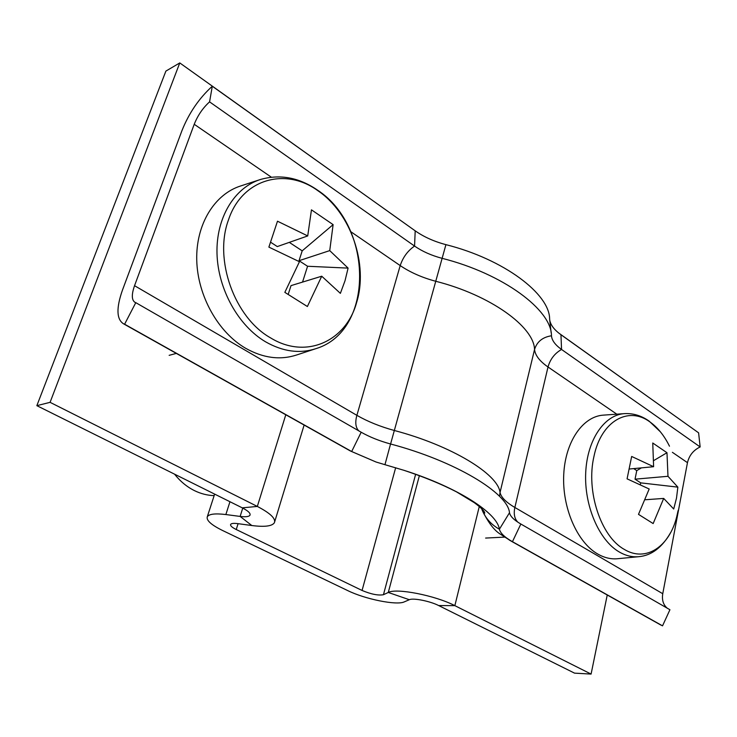 <?xml version="1.0" encoding="UTF-8"?>
<svg xmlns="http://www.w3.org/2000/svg" width="737" height="737" viewBox="0 0 737 737"><rect width="100%" height="100%" fill="white"/><g stroke="black" fill="none" stroke-linecap="round" stroke-linejoin="round"><path stroke-width="1.11" d="M50.079 402.338L179.773 62.921L165.889 71.093L36.85 405.663L50.079 402.338L257.324 506.43C270.258 513.173 275.951 518.599 274.404 522.726C272.091 526.218 264.565 527.148 251.814 525.527L237.692 523.62C233.638 523.113 231.28 523.381 230.617 524.44C230.184 525.748 232.054 527.443 236.245 529.534L362.07 590.466C371.162 594.252 378.284 595.671 383.452 594.713L388.288 592.465C396.128 587.831 435.392 595.478 454.858 605.648L591.092 674.079L607.242 594.989M36.85 405.663L242.252 507.839C248.093 510.852 250.681 513.284 250.009 515.163C249.023 516.692 245.725 517.116 240.133 516.425L225.863 514.546C215.195 513.256 209.013 513.993 207.3 516.766C206.176 520.35 211.279 524.928 222.602 530.511L347.689 590.577C365.091 599.181 396.736 605.602 404.272 601.88L409.321 599.715C413.052 597.753 430.095 601.125 438.681 605.556L574.538 673.139L591.092 674.079M647.74 396.58L558.701 333.023M179.773 62.921L358.633 190.524M214.154 495.623C207.438 495.43 200.869 493.762 194.457 490.63C186.912 486.871 180.27 481.381 174.549 474.167M212.293 86.229L415.198 230.838C423.867 236.918 434.102 241.524 445.922 244.647L390.582 443.996C379.417 440.947 369.624 437.023 361.185 432.232L135.792 302.658L124.608 324.206L123.604 323.847C116.501 319.407 116.124 308.14 122.48 290.046L181.975 130.569C189.004 113.001 199.11 98.224 212.293 86.229L209.575 101.872C202.905 107.888 197.783 115.359 194.227 124.286L134.539 285.689C131.416 294.68 131.619 300.263 135.12 302.437L135.792 302.658M384.99 464.697L404.097 470.353C457.668 487.387 497.272 512.952 499.4 529.221C500.294 533.118 504.642 537.264 512.445 541.686L662.535 625.842L669.933 609.729L520.847 524.025C513.993 520.046 510.207 516.278 509.497 512.731C507.95 493.053 455.125 461.058 390.555 443.987L384.963 464.688L376.11 462.035L351.669 451.523L124.608 324.206M549.756 320.263C550.686 325.201 554.417 330.019 560.958 334.727L561.548 349.458C555.21 344.944 551.856 340.383 551.469 335.768C551.654 309.927 503.187 273.722 441.997 258.3C431.449 255.499 422.301 251.428 414.562 246.066L209.575 101.872M445.922 244.647C503.786 259.175 549.682 293.87 549.627 319.066L551.138 332.709M560.958 334.727L698.602 432.831L700.15 446.954C693.425 450.169 689.196 455.402 687.464 462.661L662.756 593.718C661.762 599.936 663.245 604.755 667.206 608.163M415.198 230.838L414.562 246.066C407.718 250.801 402.936 257.314 400.209 265.596C410.352 272.441 422.255 277.683 435.935 281.322C490.363 295.122 534.021 326.767 534.546 349.495C535.209 355.391 539.696 361.222 548.015 366.989C550.198 359.223 554.703 353.373 561.548 349.458L700.15 446.954M662.535 625.842L659.293 624.175M669.482 446.189C664.203 435.521 657.653 427.414 649.841 421.859C628.283 405.857 601.134 421.14 593.967 456.387C585.823 490.943 600.775 536.398 624.101 549.277C645.676 562.672 669.371 546.78 676.723 516.729L678.04 510.833M648.634 420.763C641.043 415.567 633.037 413.19 624.617 413.623L603.594 415.115C582.995 416.202 565.334 441.38 563.741 474.425C562.009 507.424 577.007 542.137 597.587 553.929C604.294 557.798 611.037 559.392 617.809 558.701L638.951 556.665C651.572 555.495 662.139 547.462 670.652 532.556M645.419 499.741L663.696 498.424L653.157 523.565L638.491 514.362L649.186 488.999L627.076 478.838L631.664 456.461L653.608 466.705L652.752 443.001L666.976 452.721L653.986 460.413M663.696 498.424L673.71 509.009L676.502 498.12L677.856 487.139L667.98 476.295L666.976 452.721M667.98 476.295L635.027 479.179L640.693 482.864L677.856 487.139M629.37 469.018L653.608 466.705M640.361 484.522L640.693 482.864M641.393 467.866L636.768 470.611L635.027 479.179M636.768 470.611L633.719 468.603M356.579 302.64C368.537 264.776 351.052 213.159 317.997 190.791C285.587 166.93 242.04 178.833 228.544 219.718C213.527 259.553 234.633 317.785 270.562 337.868C306.021 359.757 345.966 341.249 356.579 302.64M259.461 179.819L240.888 185.89C214.55 194.08 195.821 224.343 196.742 260.143C197.599 295.924 218.198 332.387 245.67 348.297C263.229 358.127 280.244 360.347 296.735 354.948L315.012 348.951M288.176 294.45L291.014 285.624L321.728 276.209L307.384 306.518L284.832 292.359L299.443 261.727L268.885 247.107L277.49 221.211L307.725 235.932L311.456 209.842L333.115 224.638L302.198 250.838L299.029 260.705L307.578 266.26L348.094 268.111L329.734 250.617L333.115 224.638M348.094 268.111L345.027 280.723L340.374 293.363L321.728 276.209M329.734 250.617L299.029 260.705M270.553 242.187L277.287 246.573L307.725 235.932M302.538 282.096L307.578 266.26M302.198 250.838L289.3 242.372M236.245 529.534L238.088 523.675M362.07 590.466L395.658 467.737M383.452 594.713L415.64 474.269M479.28 506.512L454.858 605.648L438.681 605.556M409.321 599.715L388.288 592.465L419.381 475.614M225.863 514.546L229.953 501.722M242.252 507.839L257.324 506.43L285.79 414.774M251.814 525.527L240.133 516.425L242.749 508.097M361.185 432.232L351.669 451.523L348.859 450.132M350.757 231.667L400.209 265.596L356.874 415.336L134.539 285.689M551.469 335.768C542.589 337.159 536.941 341.728 534.546 349.495L500.036 492.473C498.212 474.186 451.422 445.535 394.599 430.565C380.32 426.668 367.745 421.592 356.874 415.336C354.958 422.476 355.612 427.663 358.845 430.887M271.345 177.184L194.227 124.286M509.497 512.731L499.4 529.221C491.303 524.689 485.572 518.332 482.201 510.151L481.639 508.641M616.795 414.176L548.015 366.989L514.859 507.471C505.997 502.256 501.059 497.254 500.036 492.473L499.548 496.323M672.384 452.315L687.464 462.661M517.844 522.174C514.49 518.756 513.496 513.855 514.859 507.471L662.756 593.718M520.847 524.025L512.445 541.686L509.313 540.083M624.617 413.623C604.423 414.691 587.177 439.74 585.712 472.647C584.1 505.518 598.905 540.101 619.108 551.884C625.704 555.735 632.309 557.329 638.951 556.665M317.113 189.851C298.798 177.424 279.913 173.969 260.456 179.487C234.458 187.566 216.024 217.737 217 253.51C217.931 289.263 238.355 325.772 265.523 341.784C282.897 351.669 299.71 353.953 315.989 348.629C374.46 330.922 373.327 226.452 317.481 190.109M214.642 494.103L207.3 516.766M304.123 425.046L274.708 521.713M376.11 462.035L350.425 451.007L123.604 323.847M404.097 470.353C424.015 476.968 441.472 484.135 456.47 491.846L474.342 502.689C481.132 507.756 484.605 511.229 484.762 513.099L482.201 510.151C488.161 522.515 494.287 530.566 500.58 534.297L511.091 541.087L661.117 625.197M649.113 421.094L660.352 431.781M485.619 538.065L504.523 537.116M676.723 516.729L678.353 510.068M169.151 355.335L176.318 353.401"/></g></svg>
